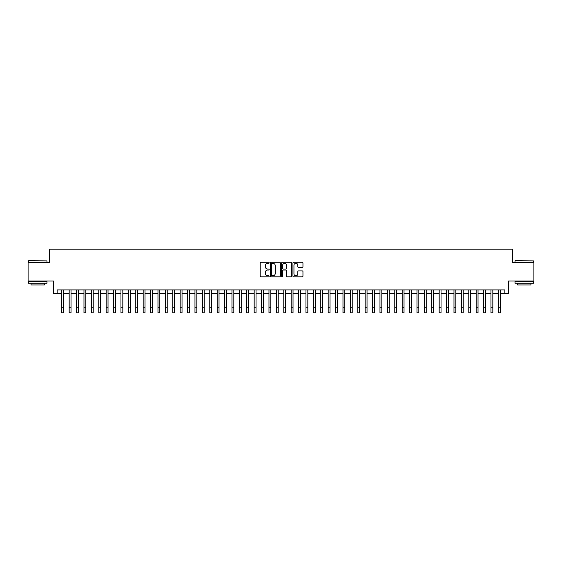 <?xml version="1.0" encoding="UTF-8"?>
<svg xmlns="http://www.w3.org/2000/svg" width="562" height="562" viewBox="0 0 562 562"><rect width="100%" height="100%" fill="white"/><g stroke="black" fill="none" stroke-linecap="round" stroke-linejoin="round"><path stroke-width="0.84" d="M269.163 262.791A0.506 0.506 0 0 0 268.65 262.285L260.937 262.285A0.724 0.724 0 0 0 260.206 263.009L260.206 276.082A0.724 0.724 0 0 0 260.937 276.813L268.65 276.813A0.506 0.506 0 0 0 269.163 276.3A0.506 0.506 0 0 0 268.65 275.794L267.653 275.794A2.325 2.325 0 0 1 265.327 273.469L265.327 272.38A2.325 2.325 0 0 1 267.653 270.055L268.65 270.055A0.506 0.506 0 0 0 269.163 269.549A0.506 0.506 0 0 0 268.65 269.036L267.653 269.036A2.325 2.325 0 0 1 265.327 266.718L265.327 265.629A2.325 2.325 0 0 1 267.653 263.304L268.65 263.304A0.506 0.506 0 0 0 269.163 262.791M302.23 267.407A0.724 0.724 0 0 0 302.953 266.676L302.953 263.009A0.724 0.724 0 0 0 302.23 262.285L293.659 262.285A0.724 0.724 0 0 0 292.928 263.009L292.928 276.082A0.724 0.724 0 0 0 293.659 276.813L302.23 276.813A0.724 0.724 0 0 0 302.953 276.082L302.953 271.657A0.724 0.724 0 0 0 302.23 270.926L298.562 270.926A0.724 0.724 0 0 0 297.832 271.657L297.832 273.849A1.946 1.946 0 0 1 295.893 275.794A1.946 1.946 0 0 1 293.947 273.849L293.947 265.243A1.946 1.946 0 0 1 295.893 263.304A1.946 1.946 0 0 1 297.832 265.243L297.832 266.676A0.724 0.724 0 0 0 298.562 267.407L302.23 267.407M57.148 293.596L57.148 289.901L504.852 289.901L504.852 293.596L508.554 293.596L508.554 281.021L533.9 281.021L533.9 262.517L512.621 262.517L512.621 249.198L49.379 249.198L49.379 262.517L28.1 262.517L28.1 281.021L53.446 281.021L53.446 293.596L61.771 293.596M280.368 263.009A0.724 0.724 0 0 0 279.637 262.285L271.067 262.285A0.724 0.724 0 0 0 270.343 263.009L270.343 276.082A0.724 0.724 0 0 0 271.067 276.813L279.637 276.813A0.724 0.724 0 0 0 280.368 276.082L280.368 263.009M282.363 262.285L290.933 262.285A0.724 0.724 0 0 1 291.657 263.009L291.657 276.082A0.724 0.724 0 0 1 290.933 276.813L287.266 276.813A0.724 0.724 0 0 1 286.536 276.082L286.536 270.786A0.724 0.724 0 0 0 285.812 270.055L283.381 270.055A0.724 0.724 0 0 0 282.651 270.786L282.651 276.3A0.506 0.506 0 0 1 282.145 276.813A0.506 0.506 0 0 1 281.632 276.3L281.632 263.009A0.724 0.724 0 0 1 282.363 262.285M63.618 293.596L69.168 293.596M71.023 293.596L76.573 293.596M78.42 293.596L83.97 293.596M85.824 293.596L91.374 293.596M93.222 293.596L98.772 293.596M100.619 293.596L106.169 293.596M108.023 293.596L113.573 293.596M115.421 293.596L120.971 293.596M122.825 293.596L128.375 293.596M130.222 293.596L135.772 293.596M137.62 293.596L143.169 293.596M145.024 293.596L150.574 293.596M152.421 293.596L157.971 293.596M159.826 293.596L165.376 293.596M167.223 293.596L172.773 293.596M174.62 293.596L180.17 293.596M182.025 293.596L187.575 293.596M189.422 293.596L194.972 293.596M196.826 293.596L202.376 293.596M204.224 293.596L209.774 293.596M211.621 293.596L217.171 293.596M219.025 293.596L224.575 293.596M226.423 293.596L231.973 293.596M233.827 293.596L239.377 293.596M241.224 293.596L246.774 293.596M248.622 293.596L254.172 293.596M256.026 293.596L261.576 293.596M263.423 293.596L268.973 293.596M270.828 293.596L276.378 293.596M278.225 293.596L283.775 293.596M285.622 293.596L291.172 293.596M293.027 293.596L298.577 293.596M300.424 293.596L305.974 293.596M307.828 293.596L313.378 293.596M315.226 293.596L320.776 293.596M322.623 293.596L328.173 293.596M330.027 293.596L335.577 293.596M337.425 293.596L342.975 293.596M344.829 293.596L350.379 293.596M352.226 293.596L357.776 293.596M359.624 293.596L365.174 293.596M367.028 293.596L372.578 293.596M374.425 293.596L379.975 293.596M381.83 293.596L387.38 293.596M389.227 293.596L394.777 293.596M396.624 293.596L402.174 293.596M404.029 293.596L409.579 293.596M411.426 293.596L416.976 293.596M418.831 293.596L424.38 293.596M426.228 293.596L431.778 293.596M433.625 293.596L439.175 293.596M441.029 293.596L446.579 293.596M448.427 293.596L453.977 293.596M455.831 293.596L461.381 293.596M463.228 293.596L468.778 293.596M470.626 293.596L476.176 293.596M478.03 293.596L483.58 293.596M485.428 293.596L490.977 293.596M492.832 293.596L498.382 293.596M500.229 293.596L504.852 293.596M271.868 263.304A0.506 0.506 0 0 0 271.355 263.81L271.355 275.289A0.506 0.506 0 0 0 271.868 275.794L272.921 275.794A2.325 2.325 0 0 0 275.247 273.469L275.247 265.629A2.325 2.325 0 0 0 272.921 263.304L271.868 263.304M286.536 265.278A1.946 1.946 0 0 0 284.597 263.339A1.946 1.946 0 0 0 282.651 265.278L282.651 268.313A0.724 0.724 0 0 0 283.381 269.036L285.812 269.036A0.724 0.724 0 0 0 286.536 268.313L286.536 265.278M61.771 307.252L63.618 307.252L63.618 312.802L61.771 312.802L61.771 289.901M63.618 307.252L63.618 289.901M28.69 260.67L46.969 260.887L28.69 260.67M37.717 283.241L28.472 283.241L28.472 281.386L46.969 281.386L46.969 283.241L37.717 283.241M44.377 283.241L44.377 284.941L31.058 284.941L31.058 283.241M515.249 260.67L533.528 260.887L515.249 260.67M524.283 283.241L515.031 283.241L515.031 281.386L533.528 281.386L533.528 283.241L524.283 283.241M530.942 283.241L530.942 284.941L517.623 284.941L517.623 283.241M69.168 312.802L71.023 312.802L69.168 312.802L69.168 289.901M71.023 312.802L71.023 289.901M76.573 312.802L78.42 312.802L76.573 312.802L76.573 289.901M78.42 312.802L78.42 289.901M83.97 312.802L85.824 312.802L83.97 312.802L83.97 289.901M85.824 312.802L85.824 289.901M91.374 312.802L93.222 312.802L91.374 312.802L91.374 289.901M93.222 312.802L93.222 289.901M98.772 312.802L100.619 312.802L98.772 312.802L98.772 289.901M100.619 312.802L100.619 289.901M106.169 312.802L108.023 312.802L106.169 312.802L106.169 289.901M108.023 312.802L108.023 289.901M113.573 312.802L115.421 312.802L113.573 312.802L113.573 289.901M115.421 312.802L115.421 289.901M120.971 312.802L122.825 312.802L120.971 312.802L120.971 289.901M122.825 312.802L122.825 289.901M128.375 312.802L130.222 312.802L128.375 312.802L128.375 289.901M130.222 312.802L130.222 289.901M135.772 312.802L137.62 312.802L135.772 312.802L135.772 289.901M137.62 312.802L137.62 289.901M143.169 312.802L145.024 312.802L143.169 312.802L143.169 289.901M145.024 312.802L145.024 289.901M150.574 312.802L152.421 312.802L150.574 312.802L150.574 289.901M152.421 312.802L152.421 289.901M157.971 312.802L159.826 312.802L157.971 312.802L157.971 289.901M159.826 312.802L159.826 289.901M165.376 312.802L167.223 312.802L165.376 312.802L165.376 289.901M167.223 312.802L167.223 289.901M172.773 312.802L174.62 312.802L172.773 312.802L172.773 289.901M174.62 312.802L174.62 289.901M180.17 312.802L182.025 312.802L180.17 312.802L180.17 289.901M182.025 312.802L182.025 289.901M187.575 312.802L189.422 312.802L187.575 312.802L187.575 289.901M189.422 312.802L189.422 289.901M194.972 312.802L196.826 312.802L194.972 312.802L194.972 289.901M196.826 312.802L196.826 289.901M202.376 312.802L204.224 312.802L202.376 312.802L202.376 289.901M204.224 312.802L204.224 289.901M209.774 312.802L211.621 312.802L209.774 312.802L209.774 289.901M211.621 312.802L211.621 289.901M217.171 312.802L219.025 312.802L217.171 312.802L217.171 289.901M219.025 312.802L219.025 289.901M224.575 312.802L226.423 312.802L224.575 312.802L224.575 289.901M226.423 312.802L226.423 289.901M231.973 312.802L233.827 312.802L231.973 312.802L231.973 289.901M233.827 312.802L233.827 289.901M239.377 312.802L241.224 312.802L239.377 312.802L239.377 289.901M241.224 312.802L241.224 289.901M246.774 312.802L248.622 312.802L246.774 312.802L246.774 289.901M248.622 312.802L248.622 289.901M254.172 312.802L256.026 312.802L254.172 312.802L254.172 289.901M256.026 312.802L256.026 289.901M261.576 312.802L263.423 312.802L261.576 312.802L261.576 289.901M263.423 312.802L263.423 289.901M268.973 312.802L270.828 312.802L268.973 312.802L268.973 289.901M270.828 312.802L270.828 289.901M276.378 312.802L278.225 312.802L276.378 312.802L276.378 289.901M278.225 312.802L278.225 289.901M283.775 312.802L285.622 312.802L283.775 312.802L283.775 289.901M285.622 312.802L285.622 289.901M291.172 312.802L293.027 312.802L291.172 312.802L291.172 289.901M293.027 312.802L293.027 289.901M298.577 312.802L300.424 312.802L298.577 312.802L298.577 289.901M300.424 312.802L300.424 289.901M305.974 312.802L307.828 312.802L305.974 312.802L305.974 289.901M307.828 312.802L307.828 289.901M313.378 312.802L315.226 312.802L313.378 312.802L313.378 289.901M315.226 312.802L315.226 289.901M320.776 312.802L322.623 312.802L320.776 312.802L320.776 289.901M322.623 312.802L322.623 289.901M328.173 312.802L330.027 312.802L328.173 312.802L328.173 289.901M330.027 312.802L330.027 289.901M335.577 312.802L337.425 312.802L335.577 312.802L335.577 289.901M337.425 312.802L337.425 289.901M342.975 312.802L344.829 312.802L342.975 312.802L342.975 289.901M344.829 312.802L344.829 289.901M350.379 312.802L352.226 312.802L350.379 312.802L350.379 289.901M352.226 312.802L352.226 289.901M357.776 312.802L359.624 312.802L357.776 312.802L357.776 289.901M359.624 312.802L359.624 289.901M365.174 312.802L367.028 312.802L365.174 312.802L365.174 289.901M367.028 312.802L367.028 289.901M372.578 312.802L374.425 312.802L372.578 312.802L372.578 289.901M374.425 312.802L374.425 289.901M379.975 312.802L381.83 312.802L379.975 312.802L379.975 289.901M381.83 312.802L381.83 289.901M387.38 312.802L389.227 312.802L387.38 312.802L387.38 289.901M389.227 312.802L389.227 289.901M394.777 312.802L396.624 312.802L394.777 312.802L394.777 289.901M396.624 312.802L396.624 289.901M402.174 312.802L404.029 312.802L402.174 312.802L402.174 289.901M404.029 312.802L404.029 289.901M409.579 312.802L411.426 312.802L409.579 312.802L409.579 289.901M411.426 312.802L411.426 289.901M416.976 312.802L418.831 312.802L416.976 312.802L416.976 289.901M418.831 312.802L418.831 289.901M424.38 312.802L426.228 312.802L424.38 312.802L424.38 289.901M426.228 312.802L426.228 289.901M431.778 312.802L433.625 312.802L431.778 312.802L431.778 289.901M433.625 312.802L433.625 289.901M439.175 312.802L441.029 312.802L439.175 312.802L439.175 289.901M441.029 312.802L441.029 289.901M446.579 312.802L448.427 312.802L446.579 312.802L446.579 289.901M448.427 312.802L448.427 289.901M453.977 312.802L455.831 312.802L453.977 312.802L453.977 289.901M455.831 312.802L455.831 289.901M461.381 312.802L463.228 312.802L461.381 312.802L461.381 289.901M463.228 312.802L463.228 289.901M468.778 312.802L470.626 312.802L468.778 312.802L468.778 289.901M470.626 312.802L470.626 289.901M476.176 312.802L478.03 312.802L476.176 312.802L476.176 289.901M478.03 312.802L478.03 289.901M483.58 312.802L485.428 312.802L483.58 312.802L483.58 289.901M485.428 312.802L485.428 289.901M490.977 312.802L492.832 312.802L490.977 312.802L490.977 289.901M492.832 312.802L492.832 289.901M498.382 312.802L500.229 312.802L498.382 312.802L498.382 289.901M500.229 312.802L500.229 289.901M69.168 307.252L71.023 307.252M76.573 307.252L78.42 307.252M83.97 307.252L85.824 307.252M91.374 307.252L93.222 307.252M98.772 307.252L100.619 307.252M106.169 307.252L108.023 307.252M113.573 307.252L115.421 307.252M120.971 307.252L122.825 307.252M128.375 307.252L130.222 307.252M135.772 307.252L137.62 307.252M143.169 307.252L145.024 307.252M150.574 307.252L152.421 307.252M157.971 307.252L159.826 307.252M165.376 307.252L167.223 307.252M172.773 307.252L174.62 307.252M180.17 307.252L182.025 307.252M187.575 307.252L189.422 307.252M194.972 307.252L196.826 307.252M202.376 307.252L204.224 307.252M209.774 307.252L211.621 307.252M217.171 307.252L219.025 307.252M224.575 307.252L226.423 307.252M231.973 307.252L233.827 307.252M239.377 307.252L241.224 307.252M246.774 307.252L248.622 307.252M254.172 307.252L256.026 307.252M261.576 307.252L263.423 307.252M268.973 307.252L270.828 307.252M276.378 307.252L278.225 307.252M283.775 307.252L285.622 307.252M291.172 307.252L293.027 307.252M298.577 307.252L300.424 307.252M305.974 307.252L307.828 307.252M313.378 307.252L315.226 307.252M320.776 307.252L322.623 307.252M328.173 307.252L330.027 307.252M335.577 307.252L337.425 307.252M342.975 307.252L344.829 307.252M350.379 307.252L352.226 307.252M357.776 307.252L359.624 307.252M365.174 307.252L367.028 307.252M372.578 307.252L374.425 307.252M379.975 307.252L381.83 307.252M387.38 307.252L389.227 307.252M394.777 307.252L396.624 307.252M402.174 307.252L404.029 307.252M409.579 307.252L411.426 307.252M416.976 307.252L418.831 307.252M424.38 307.252L426.228 307.252M431.778 307.252L433.625 307.252M439.175 307.252L441.029 307.252M446.579 307.252L448.427 307.252M453.977 307.252L455.831 307.252M461.381 307.252L463.228 307.252M468.778 307.252L470.626 307.252M476.176 307.252L478.03 307.252M483.58 307.252L485.428 307.252M490.977 307.252L492.832 307.252M498.382 307.252L500.229 307.252M28.472 262.517L28.472 260.887M32.687 281.386L32.687 281.021M42.754 281.386L42.754 281.021M46.969 262.517L46.969 260.887M515.031 262.517L515.031 260.887M519.246 281.386L519.246 281.021M529.313 281.386L529.313 281.021M533.528 262.517L533.528 260.887"/></g></svg>
